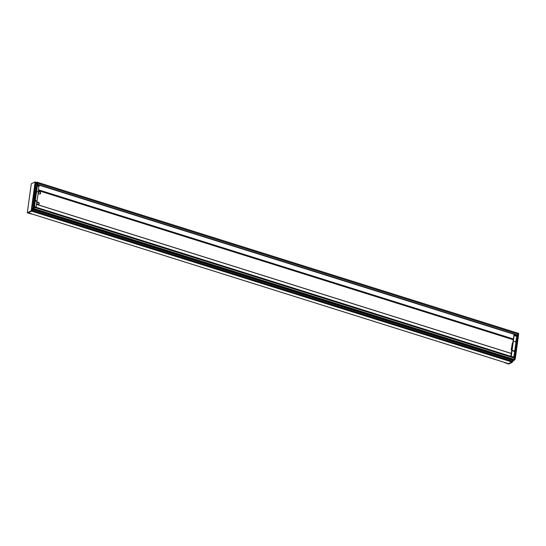 <?xml version="1.0" encoding="UTF-8"?>
<svg xmlns="http://www.w3.org/2000/svg" width="546" height="546" viewBox="0 0 546 546"><rect width="100%" height="100%" fill="white"/><g stroke="black" fill="none" stroke-linecap="round" stroke-linejoin="round"><path stroke-width="0.82" d="M517.799 333.197L518.004 333.934L517.376 335.353L37.544 184.657M34.924 206.879L514.366 357.446L514.66 358.374L513.813 359.596M518.004 333.934A0.969 0.396 107.4 0 1 517.895 334.254L514.625 358.121A0.969 0.396 107.4 0 1 514.66 358.374M508.49 363.656L28.269 212.838L31.545 211.138L28.221 212.865L31.347 214.039L27.3 212.817L31.272 183.845L34.876 181.968L35.026 182.869M505.084 362.605L508.483 363.691M514.673 334.5L514.1 335.524L511.24 356.463M510.844 356.34L514.066 334.316M511.172 349.843L512.394 342.956L511.172 349.843L511.916 350.088L511.158 349.85M513.377 359.48L514.414 360.005L513.233 360.128L514.107 360.49L512.981 360.271L513.281 360.469L512.441 362.162L508.831 364.046L504.832 362.735M513.629 359.561L514.414 359.8M518.065 333.62L518.7 333.818L518.434 333.394M518.236 335.169L518.536 334.459A0.976 0.403 -72.6 0 0 518.686 333.893L518.7 333.818M514.83 357.227L515.465 357.432L518.502 335.251L517.867 335.06M514.516 359.821L513.888 359.616L514.837 359.65L515.267 358.865L514.632 358.667M515.465 357.432L515.267 358.319A0.976 0.403 107.4 0 1 515.281 358.79L515.267 358.865M33.115 208.654L513.267 359.643L511.807 361.964L508.531 363.663M37.333 184.145L37.633 183.429A0.969 0.396 -72.6 0 0 37.742 183.101L37.667 182.35L37.797 182.794L37.032 182.152L36.097 183.012L32.89 208.524L31.859 208.456L32.617 209.063L31.77 209.07M34.391 207.548A0.969 0.396 107.4 0 1 34.378 207.767L33.62 208.784L34.391 207.548A0.969 0.396 -72.6 0 0 34.364 207.296L37.599 184.234L36.65 184.186L36.998 183.231A0.976 0.403 -72.6 0 0 37.155 182.664L37.169 182.589M38.145 191.946L38.923 186.295L39.496 185.271M35.374 182.835L36.193 182.944L35.053 182.678L31.504 208.92M32.617 209.063L31.545 211.131L32.842 209.132M31.743 209.241L30.91 210.94L27.3 212.817M36.063 207.234L38.35 192.055L36.609 191.455L38.336 192.008M34.371 207.842L33.736 207.644L33.306 208.429L32.623 208.36M513.882 359.623L32.985 208.592M36.971 184.022L33.736 207.091A0.976 0.403 107.4 0 1 33.743 207.569L33.736 207.644M33.934 206.211L34.569 206.402M35.026 182.016L35.592 182.159L35.64 182.794M35.647 182.794L35.558 182.146M31.859 208.456L33.122 208.654M38.548 204.47A1.215 1.024 62.4 0 0 37.435 202.334M38.288 202.197A1.215 1.024 -117.6 0 1 38.691 204.409A1.215 1.024 -117.6 0 1 37.565 202.252A1.215 1.024 -117.6 0 1 38.288 202.197M39.974 194.062A1.215 1.024 62.4 0 0 38.862 191.926M39.715 191.789A1.215 1.024 -117.6 0 1 40.117 194.001A1.215 1.024 -117.6 0 1 38.991 191.837A1.215 1.024 -117.6 0 1 39.715 191.789M515.922 341.973L516.7 336.288L517.267 335.319M513.847 357.275L515.956 341.98M514.175 357.289L513.806 357.268M514.776 351.331L513.718 357.111L511.247 356.347M512.107 350.491L514.503 351.412L512.032 350.641M514.885 351.112L512.25 350.416M516.127 342.055L514.755 351.105L512.291 350.341M516.066 341.926L513.527 341.284M516.7 336.288L515.799 341.933M516.939 335.824L516.571 336.288L514.1 335.524M517.13 335.729L514.414 334.91M517.239 335.503L514.605 334.814M517.144 335.278L514.639 334.739M512.428 343.024L512.871 343.161M512.878 343.106L512.421 342.97L512.878 343.1M511.472 349.693L511.95 349.843M511.971 349.713L511.527 349.577M32.842 209.138L513.329 360.032M518.058 333.695L518.686 333.893M517.895 334.254L518.536 334.459M31.204 210.367L512.735 361.588M31.231 210.135L512.769 361.363M31.675 209.275L513.206 360.503M33.941 208.627L514.837 359.65M514.646 358.592L515.281 358.79M514.625 358.121L515.267 358.319M514.468 357.541L515.103 357.732M514.523 357.391L515.158 357.596M30.91 210.94L512.441 362.162M514.366 357.446L34.255 206.668M39.462 185.504L37.51 184.889M35.183 182.664L31.586 208.934M35.415 182.855L31.907 208.456M35.333 182.808L31.818 208.483M513.015 360.073L32.535 209.173M35.333 200.778L36.93 201.262M36.848 201.413L35.313 200.921M34.282 206.552L36.07 207.118M37.067 201.187L35.353 200.662M35.367 200.559L37.108 201.112M33.941 208.62L33.306 208.429M34.378 207.767L33.743 207.569M34.364 207.296L33.736 207.091M34.207 206.716L33.572 206.511M34.262 206.565L33.62 206.368M37.497 184.998L39.421 185.585M37.387 185.804L38.923 186.295M36.609 191.503L38.35 192.055M37.476 185.149L39.237 185.681M36.357 182.705L35.046 182.296M35.647 182.726L35.012 182.521M37.79 182.869L37.155 182.664M37.633 183.429L36.998 183.231M28.29 212.838L508.551 363.663M511.247 353.412L36.452 204.306L511.247 353.426M36.445 204.368L511.24 353.474M34.214 206.729L514.448 357.555M34.384 207.412L514.639 358.237M35.661 182.207L36.48 182.466M513.144 339.557L38.35 190.445M38.336 190.574L513.131 339.687M513.226 338.943L38.438 189.837M38.418 189.96L513.213 339.073M37.578 184.384L517.519 335.114M37.688 183.292L517.942 334.118M35.654 182.719L36.234 182.903M513.158 357.064L514.134 357.35M514.421 360.06L513.861 359.63M517.963 333.197L518.563 333.374M35.299 182.739L31.757 208.599M35.053 182.678L31.45 208.947M33.579 208.79L32.944 208.599M517.929 333.176L37.032 182.152M36.5 182.432L34.958 181.955M513.841 359.623L33.579 208.797"/></g></svg>

